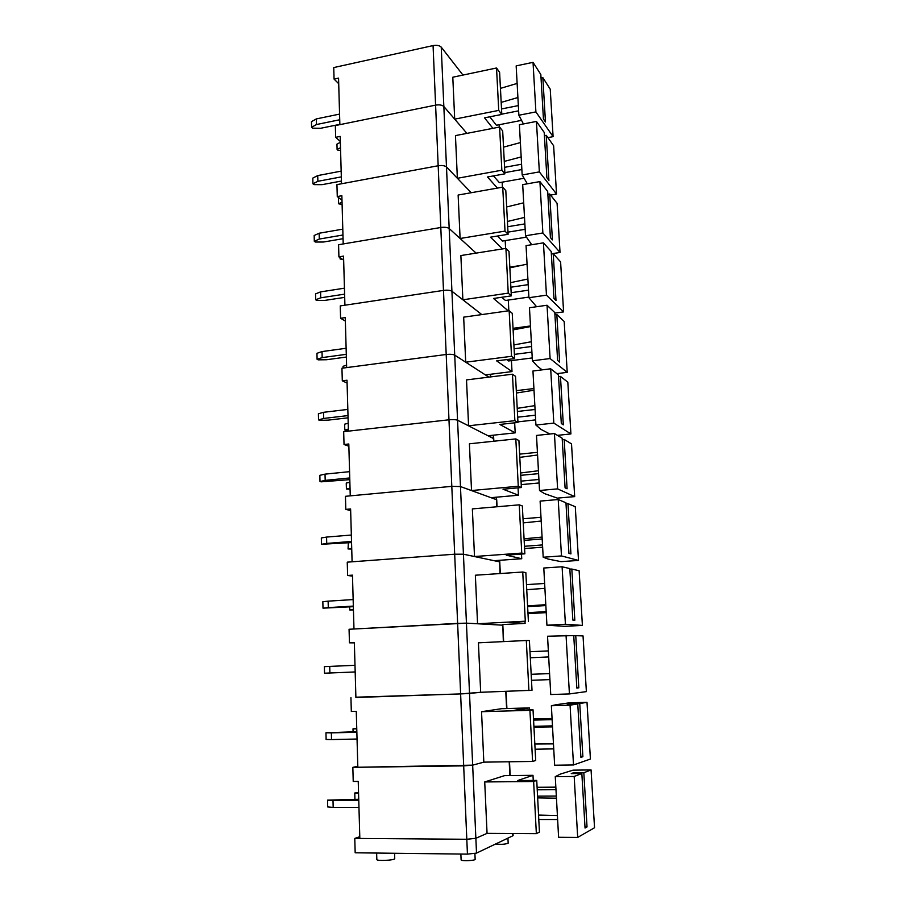 <?xml version="1.0" encoding="UTF-8"?>
<svg xmlns="http://www.w3.org/2000/svg" width="906" height="906" viewBox="0 0 906 906"><rect width="100%" height="100%" fill="white"/><g stroke="black" fill="none" stroke-linecap="round" stroke-linejoin="round"><path stroke-width="1.36" d="M359.784 836.691L354.778 838.424L355.175 852.795L467.439 854.132L476.511 853.101L512.819 835.808L513.011 833.509L513.113 835.547M357.813 766.283L352.842 767.348L353.227 781.459L358.232 781.414L359.829 838.458L466.805 839.273L475.854 838.299L487.054 833.361L536.352 833.645L539.444 832.093L536.737 780.406L517.553 780.576L532.988 775.321L504.642 775.615L484.721 781.946L487.054 833.361L475.854 838.299L466.805 839.273L354.778 838.424M355.877 697.201L460.622 693.917L480.667 692.286L532.015 690.281L529.398 640.553L526.307 640.497L528.911 690.632M532.592 761.436L535.695 760.496L533.034 709.806L514.053 710.349L529.478 707.892L501.426 708.718L481.539 711.708L483.827 762.139L532.592 761.436L529.931 710.315L533.034 709.806M350.939 697.643L351.313 711.482L356.273 711.335L357.836 767.28L463.691 765.864L472.66 765.151L483.827 762.139L472.66 765.151L476.511 853.101M481.539 711.708L529.931 710.315M529.478 707.892L529.591 709.908M582.886 756.703L580.905 757.371L577.756 703.883L567.269 704.2L579.749 703.543L582.886 756.703L580.859 756.737M579.749 703.543L587.009 702.309L569.161 702.852L556.25 704.698L551.369 705.751L570.067 705.196L577.756 703.883M534.823 743.996L553.464 743.871L554.631 765.219L573.509 764.97L570.067 705.196M573.509 764.97L590.418 759.035L587.009 702.309M553.464 743.871L552.524 726.884L533.94 727.144M533.521 718.99L552.071 718.503M552.524 726.884L551.369 705.751M535.106 749.217L553.736 748.888M552.467 725.876L533.906 726.329M552.128 719.624L533.577 720.111M356.76 728.549L353 728.832L356.771 728.866M353.08 731.799L353 728.832M356.862 732.263L331.358 732.875L331.517 739.579L357.055 739.024M356.851 731.708L325.956 732.784L326.115 739.466L331.517 739.579M325.956 732.784L331.358 732.875M352.842 767.348L472.66 765.151L469.523 693.452L480.667 692.286L478.425 642.818L526.307 640.497M460.871 854.052L461.109 859.851C460.622 861.255 475.39 860.7 475.152 859.318L475.152 859.273M495.673 843.984C501.097 844.607 505.265 844.347 508.175 843.18L507.938 838.141M376.636 853.056L376.828 859.477C376.183 861.232 395.016 860.338 394.744 858.616L394.744 858.56M484.721 781.946L533.634 781.516L536.737 780.406M532.988 775.321L533.249 780.44M533.634 781.516L536.352 833.645M587.031 826.918L585.05 828.027L581.845 773.509L571.244 773.622L573.283 772.852L583.826 772.739L587.031 826.918L584.982 826.918M573.283 772.852L573.328 773.599M583.826 772.739L591.063 769.941L573.022 770.157L560.123 774.177L555.265 776.657L574.178 776.465L581.845 773.509M538.56 815.06L557.405 815.525L558.606 837.291L577.688 837.427L574.178 776.465M577.688 837.427L594.54 827.744L591.063 769.941M557.405 815.525L556.454 798.197L537.654 797.88M537.099 787.291L555.842 787.155M556.454 798.197L555.265 776.657M538.787 819.488L557.62 819.522M556.329 796.057L537.564 796.148M555.978 789.692L537.235 789.806M358.55 792.58L354.767 792.999L358.572 793.26M354.937 799.307L354.767 792.999M358.765 800.485L333.012 800.576L333.182 807.416L358.969 807.371M358.742 799.285L327.553 800.145L327.712 806.952L333.182 807.416M327.553 800.145L333.012 800.576M462.966 75.073L441.245 47.135C439.535 45.481 436.805 44.96 433.068 45.583L333.748 67.576L334.065 79.094L338.561 78.109L339.863 124.654L435.593 105.13L335.333 125.583L335.65 137.304L340.192 136.398L341.517 183.771L438.176 165.753L336.941 184.62L337.27 196.557L341.856 195.719L343.204 243.941L440.803 227.497L338.584 244.722L338.912 256.874L343.544 256.115L344.914 305.209L443.476 290.407L340.248 305.911L340.588 318.289L345.265 317.598L346.658 367.598L446.194 354.484L341.947 368.221L342.298 380.814L347.009 380.214L348.436 431.143L448.968 419.795L343.68 431.675L344.031 444.506L348.799 443.985L350.248 495.865L451.8 486.352L345.446 496.307L345.809 509.387L350.611 508.957L352.094 561.799L454.687 554.2L347.247 562.162L347.61 575.48L352.468 575.14L353.974 629.002L457.632 623.373L460.622 693.917L355.888 697.473L354.359 642.592L349.444 642.83L349.07 629.262L466.443 623.147L502.841 625.185L503.645 641.595L502.807 624.574L503.34 641.607M467.439 854.132L460.622 693.917L469.523 693.452L466.443 623.147L477.553 623.758L525.299 621.188L509.67 622.411L525.095 623.385L502.513 624.585M354.359 642.875L349.444 642.83M576.816 687.892L578.821 687.824L576.828 688.062L573.747 635.593L547.541 636.227L548.685 656.941L530.304 657.756M573.758 635.763L575.752 635.661L578.821 687.824M575.752 635.661L583.034 635.921L586.375 691.606L569.421 693.928L566.046 635.31M531.176 674.291L549.591 673.6L548.685 656.941M569.421 693.928L550.746 694.54L549.591 673.6M531.482 680.293L549.931 679.602M548.345 650.904L529.987 651.731M354.993 665.31L329.727 666.408L329.886 672.999L355.175 671.946M329.727 666.408L324.382 666.657L324.541 673.215L329.886 672.999M433.068 45.583L454.687 554.2L463.43 554.2L499.75 561.89L500.316 573.532L499.67 560.304L500.021 573.555M441.245 47.135L443.838 106.5C442.128 105.005 439.376 104.541 435.593 105.13C439.376 104.541 442.128 105.005 443.838 106.5L446.488 166.953C444.767 165.605 441.992 165.209 438.176 165.753C441.992 165.209 444.767 165.605 446.488 166.953L449.183 228.516C447.451 227.338 444.653 226.998 440.803 227.497C444.653 226.998 447.451 227.338 449.183 228.516L451.924 291.234C450.18 290.226 447.371 289.943 443.476 290.407C447.371 289.943 450.18 290.226 451.924 291.234L454.721 355.118C452.966 354.291 450.135 354.076 446.194 354.484C450.135 354.076 452.966 354.291 454.721 355.118L457.564 420.225C455.809 419.569 452.943 419.433 448.968 419.795C452.943 419.433 455.809 419.569 457.564 420.225L460.475 486.567L451.8 486.352L460.475 486.567L463.43 554.2L454.687 554.2L457.632 623.373L466.443 623.147L463.43 554.2L474.506 556.522L521.754 553.079L524.857 553.826L506.318 555.185L521.731 558.719L494.314 560.678L499.444 561.765L499.376 560.316M528.402 621.403L525.842 572.626L522.739 572.014L475.356 575.219L477.553 623.758M352.491 576.114L347.61 575.48M524.993 621.584L525.095 623.385M522.739 572.014L525.299 621.188M569.851 569.172L571.822 569.036L574.834 620.225L572.841 620.066L569.817 568.572L562.094 566.771L543.793 568.017L544.902 588.345L526.737 589.693M571.822 569.036L579.127 570.746L582.399 625.412L564.755 626.329L546.93 625.219L544.902 588.345M546.93 625.219L565.412 624.257L562.094 566.771M565.412 624.257L582.399 625.412M527.586 605.91L545.808 604.687M546.239 612.626L527.994 613.645M527.938 612.66L546.182 611.629M527.62 606.635L545.854 605.582M544.642 583.464L526.465 584.63M353.442 609.931L349.739 609.965L349.659 606.895M353.431 609.602L349.739 609.965M353.147 599.579L328.131 601.154L328.289 607.62L353.329 606.091M328.131 601.154L322.842 601.72L323 608.164L353.351 606.669M328.289 607.62L323 608.164M471.528 490.542L518.277 486.25L521.38 487.53L518.912 440.554L515.82 438.912L469.41 443.793L471.528 490.542L460.475 486.567L496.715 499.75M524.857 553.826L522.343 505.967L519.251 504.835L472.354 508.9L474.506 556.522M350.656 510.576L345.809 509.387M521.494 554.076L521.731 558.719M519.251 504.835L521.754 553.079M566.024 503.815L567.971 503.645L570.927 553.894L568.923 553.328L565.956 502.796L558.221 499.523L540.112 501.097L541.199 521.041L523.238 522.909M567.971 503.645L575.287 506.737L578.504 560.429L561.04 561.641L548.141 559.059L543.192 557.224L541.199 521.041M543.192 557.224L561.471 555.922L558.221 499.523M561.471 555.922L578.504 560.429M524.064 538.821L542.082 537.077M542.637 547.201L524.574 548.538M524.461 546.284L542.513 544.925M524.155 540.372L542.196 538.991M540.995 517.281L523.011 518.776M351.732 549.059L348.063 548.957L348.357 542.841M351.721 548.39L348.063 548.957M351.347 535.038L326.568 537.077L326.726 543.43L351.528 541.437M326.568 537.077L321.336 537.949L321.483 544.28L351.562 542.581M326.726 543.43L321.483 544.28M468.583 425.786L514.868 420.667L517.96 422.456L515.548 376.352L512.456 374.212L466.511 379.897L468.583 425.786L457.564 420.225L493.725 438.674M521.38 487.53L503.034 489.206L518.436 495.22L491.279 497.654L496.715 499.716L497.054 506.748L496.715 499.727M348.867 446.25L344.031 444.506M518.051 487.836L518.436 495.22M515.82 438.912L518.277 486.25M562.252 439.648L564.178 439.444L567.088 488.776L565.084 487.836L562.173 438.232L554.427 433.544L536.499 435.435L537.575 455.005L519.795 457.36M564.178 439.444L571.516 443.883L574.676 496.613L557.383 498.119L544.495 493.611L539.523 490.508L537.575 455.005M539.523 490.508L557.609 488.878L554.427 433.544M557.609 488.878L574.676 496.613M520.61 472.977L538.436 470.746M539.104 482.966L521.222 484.619M521.041 481.131L538.911 479.467M520.735 475.333L538.594 473.634M537.428 452.332L519.625 454.133M350.067 489.206L346.42 488.991L346.251 483.045L349.875 482.275M350.033 488.232L346.42 488.991M349.569 471.664L325.028 474.132L325.186 480.384L349.75 477.949M325.028 474.132L319.852 475.31L319.999 481.528L321.098 481.833L349.795 479.636M325.186 480.384L319.999 481.528M454.721 355.118L488.844 377.134L485.378 374.903L512.003 371.585L496.647 360.882L514.619 358.583L511.528 356.307L465.707 362.207L454.721 355.118M517.96 422.456L499.806 424.45L515.186 432.853L488.3 435.729L493.43 438.323L493.849 441.222L493.555 435.174L493.725 438.629M347.1 383.079L342.298 380.814M514.665 422.819L515.186 432.853M512.456 374.212L514.868 420.667M558.56 376.647L560.463 376.42L563.317 424.846L561.312 423.555L558.447 374.846L550.689 368.799L532.955 370.996L534.008 390.203L516.42 393.023M560.463 376.42L567.813 382.151L570.916 433.929L557.417 435.356M517.224 408.357L534.857 405.639L535.922 425.05L553.815 423.102L550.689 368.799M553.815 423.102L570.916 433.929M534.857 405.639L534.008 390.203M535.639 419.886L517.938 421.845M549.908 434.019L540.916 429.353L535.922 425.05M517.688 417.179L535.378 415.208M517.394 411.471L535.061 409.478M533.917 388.561L516.295 390.656M348.414 430.361L344.801 430.022L344.642 424.189L348.221 423.227M348.38 429.082L344.801 430.022M347.836 409.41L323.521 412.309L323.669 418.447L348.006 415.582M323.521 412.309L318.391 413.782L318.538 419.886L319.637 420.305L328.017 420.146L348.063 417.813M323.669 418.447L318.538 419.886M462.875 299.795L508.243 293.136L511.324 295.877L508.991 251.426L505.91 248.369L460.871 255.549L462.875 299.795L451.924 291.234L481.811 314.586M514.619 358.583L512.241 313.317L509.149 310.713L463.668 317.157L465.707 362.207M345.356 321.052L340.588 318.289M532.23 357.938L508.583 360.962L506.692 359.603M511.437 360.599L512.003 371.585M509.149 310.713L511.528 356.307M554.925 314.778L556.816 314.518L559.614 362.083L557.609 360.429L554.8 312.604L547.031 305.243L529.466 307.734L530.508 326.59L513.113 329.875M556.816 314.518L564.178 321.494L567.224 372.366L556.896 373.634M513.895 344.926L531.335 341.743L532.388 360.792L550.101 358.55L547.031 305.243M550.101 358.55L567.224 372.366M531.335 341.743L530.508 326.59M542.173 369.852L537.394 366.262L532.388 360.792M514.393 354.382L531.913 352.117M514.098 348.776L531.607 346.488M530.474 325.956L513.034 328.334M343.102 368.074L343.046 366.307L346.59 365.163M346.126 348.266L322.026 351.573L322.174 357.598L346.296 354.325M322.026 351.573L316.953 353.317L317.1 359.308L318.187 359.841L326.5 359.739L346.364 357.055M322.174 357.598L317.1 359.308M460.101 238.493L505.016 231.109L508.096 234.303L505.808 190.656L502.728 187.146L458.13 195.039L460.101 238.493L449.183 228.516L476.114 253.114M511.324 295.877L493.532 298.47L508.221 310.837M343.657 260.124L338.912 256.874M528.889 297.089L505.469 300.475L501.743 297.27M508.289 300.067L508.844 310.747M505.91 248.369L508.243 293.136M551.358 254.008L553.226 253.714L555.99 300.441L553.974 298.448L551.21 251.483L543.441 242.853L526.058 245.617L527.066 264.133L509.863 267.859M553.226 253.714L560.599 261.891L563.6 311.89L554.823 313.102M510.633 282.638L527.892 279.014L528.923 297.712L546.454 295.175L543.441 242.853M546.454 295.175L563.6 311.89M527.892 279.014L527.066 264.133M511.165 292.706L528.504 290.158M510.871 287.213L528.198 284.643M528.923 297.712L536.579 306.726M521.596 265.322L509.818 267.134M344.439 288.187L320.577 291.891L320.713 297.814L344.608 294.144M320.577 291.891L315.548 293.895L315.684 299.795L316.772 300.43L325.016 300.373L344.699 297.372M320.713 297.814L315.684 299.795M457.371 178.289L501.845 170.203L504.925 173.827L502.683 130.962L499.602 127.033L455.446 135.606L457.371 178.289L446.488 166.953L471.233 192.718M508.096 234.303L490.486 237.179L502.434 248.924M341.981 200.283L337.27 196.557M526.42 237.168L502.4 241.053L497.405 236.047M505.197 240.6L505.605 248.414M502.728 187.146L505.016 231.109M547.858 194.314L549.704 193.997L552.411 239.886L550.395 237.576L547.688 191.438L539.908 181.585L522.694 184.631L523.702 202.808L506.669 206.964M549.704 193.997L557.088 203.329L560.033 252.457L551.346 253.805M507.428 221.472L524.506 217.429L525.514 235.786L542.864 232.967L539.908 181.585M542.864 232.967L560.033 252.457M524.506 217.429L523.702 202.808M507.983 232.129L525.152 229.32M507.7 226.726L524.857 223.895M525.514 235.786L531.72 244.711M342.91 259.614L340.101 258.957L340.067 257.666M341.245 258.47L340.101 258.957M342.785 229.15L319.139 233.238L319.286 239.059L342.955 235.005M319.139 233.238L314.167 235.503L314.303 241.302L315.379 242.038L323.544 242.015L343.057 238.697M319.286 239.059L314.303 241.302M454.699 119.15L498.73 110.396L501.811 114.428L499.602 72.321L496.533 67.984L452.796 77.214L454.699 119.15L443.838 106.5L466.907 133.375M504.925 173.827L487.485 176.976L497.417 188.086M340.339 141.483L335.65 137.304M524.076 178.256L499.399 182.661L493.453 175.9M502.162 182.163L502.422 187.202M499.602 127.033L501.845 170.203M544.415 135.662L546.25 135.311L548.911 180.407L546.884 177.78L544.223 132.446L536.443 121.427L519.398 124.734L520.384 142.593L503.532 147.146M546.25 135.311L553.634 145.764L556.533 194.054L550.565 195.084M504.28 161.404L521.177 156.942L522.162 174.971L539.353 171.891L536.443 121.427M539.353 171.891L556.533 194.054M521.177 156.942L520.384 142.593M504.869 172.627L521.867 169.547M504.585 167.327L521.573 164.224M522.162 174.971L527.326 183.816M342.106 204.552L338.595 203.782L338.436 198.323L339.093 198.006M342.038 202.151L338.595 203.782M341.166 171.132L317.734 175.583L317.87 181.302L341.324 176.885M317.734 175.583L312.808 178.097L312.932 183.793L314.008 184.631L322.117 184.654L341.449 181.041M317.87 181.302L312.932 183.793M501.811 114.428L484.54 117.848L492.921 128.335M338.719 83.703L334.065 79.094M521.55 120.373L496.431 125.266L489.772 116.806M499.183 124.734L499.297 127.089M496.533 67.984L498.73 110.396M541.029 78.018L542.853 77.644L545.457 121.959L543.441 119.026L540.825 74.496L533.034 62.344L516.16 65.889L517.133 83.431L500.44 88.38M542.853 77.644L550.236 89.184L553.09 136.647L547.881 137.633M501.177 102.389L517.904 97.531L518.878 115.243L535.899 111.902L533.034 62.344M535.899 111.902L553.09 136.647M517.904 97.531L517.133 83.431M501.799 114.156L518.64 110.826M501.528 108.947L518.345 105.594M518.878 115.243L523.419 123.952M340.588 150.373L338.074 150.362L337.1 149.513L336.953 144.133L340.362 142.321M340.509 147.712L337.1 149.513M339.569 114.099L316.341 118.913L316.477 124.53L339.727 119.762M316.341 118.913L311.46 121.664L311.596 127.27L312.661 128.188L320.701 128.267L339.863 124.349M316.477 124.53L311.596 127.27M512.819 835.808L512.705 833.509M506.069 691.414L506.907 708.56L506.069 691.414M505.775 691.425L506.613 708.56M509.512 761.765L510.18 775.559L509.512 761.765M509.206 761.776L509.885 775.559M496.295 497.201L496.76 506.782M493.272 435.197L493.566 441.256M490.588 374.257L490.712 376.896L490.588 374.257M490.305 374.291L490.429 376.941M474.903 853.565L475.152 859.318M394.563 853.259L394.744 858.616"/></g></svg>
